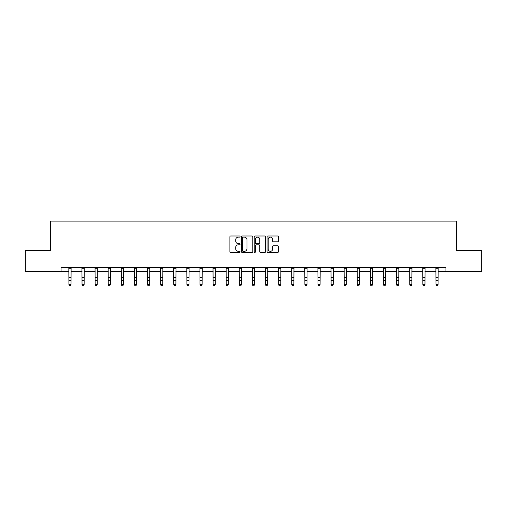 <?xml version="1.0" encoding="UTF-8"?>
<svg xmlns="http://www.w3.org/2000/svg" width="507" height="507" viewBox="0 0 507 507"><rect width="100%" height="100%" fill="white"/><g stroke="black" fill="none" stroke-linecap="round" stroke-linejoin="round"><path stroke-width="0.76" d="M240.058 236.56A0.577 0.577 0 0 0 239.475 235.983L230.717 235.983A0.824 0.824 0 0 0 229.886 236.813L229.886 251.656A0.824 0.824 0 0 0 230.717 252.48L239.475 252.48A0.577 0.577 0 0 0 240.058 251.903A0.577 0.577 0 0 0 239.475 251.326L238.341 251.326A2.636 2.636 0 0 1 235.704 248.69L235.704 247.448A2.636 2.636 0 0 1 238.341 244.811L239.475 244.811A0.577 0.577 0 0 0 240.058 244.235A0.577 0.577 0 0 0 239.475 243.658L238.341 243.658A2.636 2.636 0 0 1 235.704 241.015L235.704 239.779A2.636 2.636 0 0 1 238.341 237.143L239.475 237.143A0.577 0.577 0 0 0 240.058 236.56M277.608 241.801A0.824 0.824 0 0 0 278.432 240.977L278.432 236.813A0.824 0.824 0 0 0 277.608 235.983L267.873 235.983A0.824 0.824 0 0 0 267.05 236.813L267.05 251.656A0.824 0.824 0 0 0 267.873 252.48L277.608 252.48A0.824 0.824 0 0 0 278.432 251.656L278.432 246.624A0.824 0.824 0 0 0 277.608 245.8L273.438 245.8A0.824 0.824 0 0 0 272.614 246.624L272.614 249.121A2.205 2.205 0 0 1 270.408 251.326A2.205 2.205 0 0 1 268.203 249.121L268.203 239.348A2.205 2.205 0 0 1 270.408 237.143A2.205 2.205 0 0 1 272.614 239.348L272.614 240.977A0.824 0.824 0 0 0 273.438 241.801L277.608 241.801M61.062 271.543L25.35 271.543L25.35 250.534L50.389 250.534L50.389 221.122L456.611 221.122L456.611 250.534L481.65 250.534L481.65 271.543L445.938 271.543L445.938 267.341L61.062 267.341L61.062 271.543L68.92 271.543M252.778 236.813A0.824 0.824 0 0 0 251.954 235.983L242.219 235.983A0.824 0.824 0 0 0 241.395 236.813L241.395 251.656A0.824 0.824 0 0 0 242.219 252.48L251.954 252.48A0.824 0.824 0 0 0 252.778 251.656L252.778 236.813M255.046 235.983L264.781 235.983A0.824 0.824 0 0 1 265.605 236.813L265.605 251.656A0.824 0.824 0 0 1 264.781 252.48L260.617 252.48A0.824 0.824 0 0 1 259.787 251.656L259.787 245.635A0.824 0.824 0 0 0 258.963 244.811L256.2 244.811A0.824 0.824 0 0 0 255.376 245.635L255.376 251.903A0.577 0.577 0 0 1 254.799 252.48A0.577 0.577 0 0 1 254.222 251.903L254.222 236.813A0.824 0.824 0 0 1 255.046 235.983M71.024 271.543L82.033 271.543M84.13 271.543L95.139 271.543M97.243 271.543L108.251 271.543M110.349 271.543L121.357 271.543M123.461 271.543L134.469 271.543M136.567 271.543L147.575 271.543M149.679 271.543L160.687 271.543M162.785 271.543L173.793 271.543M175.897 271.543L186.906 271.543M189.003 271.543L200.012 271.543M202.116 271.543L213.124 271.543M215.222 271.543L226.23 271.543M228.334 271.543L239.342 271.543M241.44 271.543L252.448 271.543M254.552 271.543L265.56 271.543M267.658 271.543L278.666 271.543M280.77 271.543L291.779 271.543M293.876 271.543L304.884 271.543M306.988 271.543L317.997 271.543M320.094 271.543L331.103 271.543M333.207 271.543L344.215 271.543M346.313 271.543L357.321 271.543M359.425 271.543L370.433 271.543M372.531 271.543L383.539 271.543M385.643 271.543L396.651 271.543M398.749 271.543L409.757 271.543M411.861 271.543L422.87 271.543M424.967 271.543L435.976 271.543M438.08 271.543L445.938 271.543M243.126 237.143A0.577 0.577 0 0 0 242.549 237.72L242.549 250.75A0.577 0.577 0 0 0 243.126 251.326L244.323 251.326A2.636 2.636 0 0 0 246.966 248.69L246.966 239.779A2.636 2.636 0 0 0 244.323 237.143L243.126 237.143M259.787 239.386A2.205 2.205 0 0 0 257.581 237.181A2.205 2.205 0 0 0 255.376 239.386L255.376 242.834A0.824 0.824 0 0 0 256.2 243.658L258.963 243.658A0.824 0.824 0 0 0 259.787 242.834L259.787 239.386M70.391 285.688L71.024 284.484L71.119 267.36L68.819 267.36L68.92 284.484L71.024 284.484L70.391 285.878L69.554 285.688L70.391 285.878M69.554 285.878L68.92 284.953L69.554 285.688M81.925 267.341L82.033 284.484L84.13 284.484L83.503 285.878L82.66 285.688L83.503 285.878M83.503 285.688L84.13 284.484L84.238 267.341L81.931 267.36M82.66 285.878L82.033 284.953L82.66 285.688M96.609 285.688L97.243 284.484L97.344 267.341L95.037 267.36L95.139 284.484L97.243 284.484L96.609 285.878L95.772 285.688L96.609 285.878M95.772 285.878L95.139 284.953L95.772 285.688M109.721 285.688L110.349 284.484L110.456 267.341L108.149 267.36L108.251 284.484L110.349 284.484L109.721 285.878L108.878 285.688L109.721 285.878M108.878 285.878L108.251 284.953L108.878 285.688M121.249 267.341L121.357 284.484L123.461 284.484L122.827 285.878L121.991 285.688L122.827 285.878M122.827 285.688L123.461 284.484L123.562 267.341L121.255 267.36M121.991 285.878L121.357 284.953L121.991 285.688M135.939 285.688L136.567 284.484L136.675 267.341L134.368 267.36L134.469 284.484L136.567 284.484L135.939 285.878L135.096 285.688L135.939 285.878M135.096 285.878L134.469 284.953L135.096 285.688M149.045 285.688L149.679 284.484L149.78 267.341L147.474 267.36L147.575 284.484L149.679 284.484L149.045 285.878L148.209 285.688L149.045 285.878M148.209 285.878L147.575 284.953L148.209 285.688M162.158 285.688L162.785 284.484L162.886 267.36L160.586 267.36L160.687 284.484L162.785 284.484L162.158 285.878L161.315 285.688L162.158 285.878M161.315 285.878L160.687 284.953L161.315 285.688M175.264 285.688L175.897 284.484L176.005 267.341L173.692 267.36L173.793 284.484L175.897 284.484L175.264 285.878L174.427 285.688L175.264 285.878M174.427 285.878L173.793 284.953L174.427 285.688M188.376 285.688L189.003 284.484L189.111 267.341L186.804 267.36L186.906 284.484L189.003 284.484L188.376 285.878L187.533 285.688L188.376 285.878M187.533 285.878L186.906 284.953L187.533 285.688M201.482 285.688L202.116 284.484L202.211 267.36L199.91 267.36L200.012 284.484L202.116 284.484L201.482 285.878L200.645 285.688L201.482 285.878M200.645 285.878L200.012 284.953L200.645 285.688M213.016 267.341L213.124 284.484L215.222 284.484L214.594 285.878L213.751 285.688L214.594 285.878M214.594 285.688L215.222 284.484L215.329 267.341L213.022 267.36M213.751 285.878L213.124 284.953L213.751 285.688M227.7 285.688L228.334 284.484L228.442 267.341L226.128 267.36L226.23 284.484L228.334 284.484L227.7 285.878L226.863 285.688L227.7 285.878M226.863 285.878L226.23 284.953L226.863 285.688M240.812 285.688L241.44 284.484L241.547 267.341L239.241 267.36L239.342 284.484L241.44 284.484L240.812 285.878L239.969 285.688L240.812 285.878M239.969 285.878L239.342 284.953L239.969 285.688M252.34 267.341L252.448 284.484L254.552 284.484L253.918 285.878L253.082 285.688L253.918 285.878M253.918 285.688L254.552 284.484L254.66 267.341M253.082 285.878L252.448 284.953L253.082 285.688M267.031 285.688L267.658 284.484L267.766 267.341L265.459 267.36L265.56 284.484L267.658 284.484L267.031 285.878L266.188 285.688L267.031 285.878M266.188 285.878L265.56 284.953L266.188 285.688M280.137 285.688L280.77 284.484L280.878 267.341L278.571 267.36L278.666 284.484L280.77 284.484L280.137 285.878L279.3 285.688L280.137 285.878M279.3 285.878L278.666 284.953L279.3 285.688M293.249 285.688L293.876 284.484L293.978 267.36L291.677 267.36L291.779 284.484L293.876 284.484L293.249 285.878L292.406 285.688L293.249 285.878M292.406 285.878L291.779 284.953L292.406 285.688M304.777 267.341L304.884 284.484L306.988 284.484L306.355 285.878L305.518 285.688L306.355 285.878M306.355 285.688L306.988 284.484L307.096 267.341L304.789 267.36M305.518 285.878L304.884 284.953L305.518 285.688M319.467 285.688L320.094 284.484L320.202 267.341L317.895 267.36L317.997 284.484L320.094 284.484L319.467 285.878L318.624 285.688L319.467 285.878M318.624 285.878L317.997 284.953L318.624 285.688M332.573 285.688L333.207 284.484L333.314 267.341L331.008 267.36L331.103 284.484L333.207 284.484L332.573 285.878L331.736 285.688L332.573 285.878M331.736 285.878L331.103 284.953L331.736 285.688M344.107 267.341L344.215 284.484L346.313 284.484L345.685 285.878L344.842 285.688L345.685 285.878M345.685 285.688L346.313 284.484L346.42 267.341L344.114 267.36M344.842 285.878L344.215 284.953L344.842 285.688M358.791 285.688L359.425 284.484L359.533 267.341L357.226 267.36L357.321 284.484L359.425 284.484L358.791 285.878L357.955 285.688L358.791 285.878M357.955 285.878L357.321 284.953L357.955 285.688M371.904 285.688L372.531 284.484L372.639 267.341L370.332 267.36L370.433 284.484L372.531 284.484L371.904 285.878L371.061 285.688L371.904 285.878M371.061 285.878L370.433 284.953L371.061 285.688M385.009 285.688L385.643 284.484L385.745 267.36L383.444 267.36L383.539 284.484L385.643 284.484L385.009 285.878L384.173 285.688L385.009 285.878M384.173 285.878L383.539 284.953L384.173 285.688M398.122 285.688L398.749 284.484L398.857 267.341L396.55 267.36L396.651 284.484L398.749 284.484L398.122 285.878L397.279 285.688L398.122 285.878M397.279 285.878L396.651 284.953L397.279 285.688M411.228 285.688L411.861 284.484L411.969 267.341L409.662 267.36L409.757 284.484L411.861 284.484L411.228 285.878L410.391 285.688L411.228 285.878M410.391 285.878L409.757 284.953L410.391 285.688M424.34 285.688L424.967 284.484L425.069 267.36L422.768 267.36L422.87 284.484L424.967 284.484L424.34 285.878L423.497 285.688L424.34 285.878M423.497 285.878L422.87 284.953L423.497 285.688M435.874 267.341L435.976 284.484L438.08 284.484L437.446 285.878L436.609 285.688L437.446 285.878M437.446 285.688L438.08 284.484L438.187 267.341L435.881 267.36M436.609 285.878L435.976 284.953L436.609 285.688M71.024 277.595L68.92 277.595M71.024 280.479L68.92 280.479M71.024 268.723L68.92 268.723M84.13 277.595L82.033 277.595M84.13 280.479L82.033 280.479M84.13 268.723L82.033 268.723M97.243 277.595L95.139 277.595M97.243 280.479L95.139 280.479M97.243 268.723L95.139 268.723M110.349 277.595L108.251 277.595M110.349 280.479L108.251 280.479M110.349 268.723L108.251 268.723M123.461 277.595L121.357 277.595M123.461 280.479L121.357 280.479M123.461 268.723L121.357 268.723M136.567 277.595L134.469 277.595M136.567 280.479L134.469 280.479M136.567 268.723L134.469 268.723M149.679 277.595L147.575 277.595M149.679 280.479L147.575 280.479M149.679 268.723L147.575 268.723M162.785 277.595L160.687 277.595M162.785 280.479L160.687 280.479M162.785 268.723L160.687 268.723M175.897 277.595L173.793 277.595M175.897 280.479L173.793 280.479M175.897 268.723L173.793 268.723M189.003 277.595L186.906 277.595M189.003 280.479L186.906 280.479M189.003 268.723L186.906 268.723M202.116 277.595L200.012 277.595M202.116 280.479L200.012 280.479M202.116 268.723L200.012 268.723M215.222 277.595L213.124 277.595M215.222 280.479L213.124 280.479M215.222 268.723L213.124 268.723M228.334 277.595L226.23 277.595M228.334 280.479L226.23 280.479M228.334 268.723L226.23 268.723M241.44 277.595L239.342 277.595M241.44 280.479L239.342 280.479M241.44 268.723L239.342 268.723M254.647 267.36L252.353 267.36M254.552 277.595L252.448 277.595M254.552 280.479L252.448 280.479M254.552 268.723L252.448 268.723M267.658 277.595L265.56 277.595M267.658 280.479L265.56 280.479M267.658 268.723L265.56 268.723M280.77 277.595L278.666 277.595M280.77 280.479L278.666 280.479M280.77 268.723L278.666 268.723M293.876 277.595L291.779 277.595M293.876 280.479L291.779 280.479M293.876 268.723L291.779 268.723M306.988 277.595L304.884 277.595M306.988 280.479L304.884 280.479M306.988 268.723L304.884 268.723M320.094 277.595L317.997 277.595M320.094 280.479L317.997 280.479M320.094 268.723L317.997 268.723M333.207 277.595L331.103 277.595M333.207 280.479L331.103 280.479M333.207 268.723L331.103 268.723M346.313 277.595L344.215 277.595M346.313 280.479L344.215 280.479M346.313 268.723L344.215 268.723M359.425 277.595L357.321 277.595M359.425 280.479L357.321 280.479M359.425 268.723L357.321 268.723M372.531 277.595L370.433 277.595M372.531 280.479L370.433 280.479M372.531 268.723L370.433 268.723M385.643 277.595L383.539 277.595M385.643 280.479L383.539 280.479M385.643 268.723L383.539 268.723M398.749 277.595L396.651 277.595M398.749 280.479L396.651 280.479M398.749 268.723L396.651 268.723M411.861 277.595L409.757 277.595M411.861 280.479L409.757 280.479M411.861 268.723L409.757 268.723M424.967 277.595L422.87 277.595M424.967 280.479L422.87 280.479M424.967 268.723L422.87 268.723M438.08 277.595L435.976 277.595M438.08 280.479L435.976 280.479M438.08 268.723L435.976 268.723"/></g></svg>
